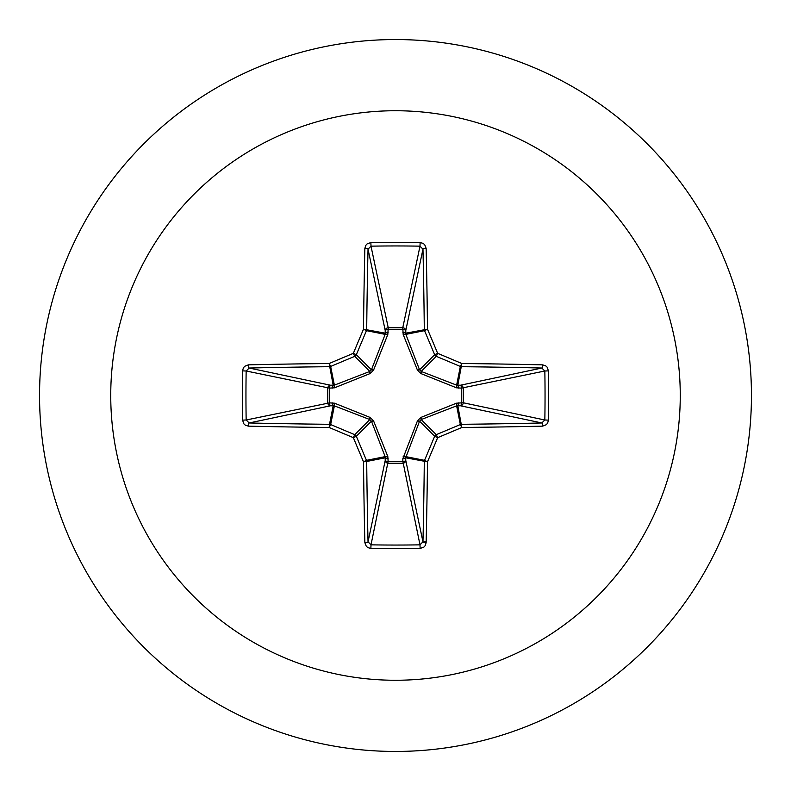 <?xml version="1.0" encoding="UTF-8"?>
<svg xmlns="http://www.w3.org/2000/svg" width="791" height="791" viewBox="0 0 791 791"><rect width="100%" height="100%" fill="white"/><g stroke="black" fill="none" stroke-linecap="round" stroke-linejoin="round"><path stroke-width="1.19" d="M542.626 426.141A569.253 49.615 180 0 1 461.845 427.486A569.49 49.635 157.5 0 1 437.66 437.66A569.49 49.635 112.5 0 1 427.486 461.845A569.253 49.615 90 0 1 426.141 542.626L425.222 545.622L423.887 547.105L420.13 548.45A565.397 216.368 180 0 1 395.5 548.647A565.397 216.368 180 0 1 370.87 548.45L370.999 544.841A562.391 215.221 0 0 0 395.5 545.048A562.391 215.221 0 0 0 420.001 544.841L422.967 541.845A566.237 49.349 -90 0 0 424.302 461.489A3.026 3.006 -78.8 0 1 424.54 460.342A566.475 49.368 -67.5 0 0 434.655 436.286A3.026 3.006 -45 0 1 436.286 434.655A566.475 49.368 -22.5 0 0 460.342 424.54A3.026 3.006 -11.2 0 1 461.489 424.302A566.237 49.349 0 0 0 541.845 422.967L544.841 420.001A562.391 215.221 -90 0 0 544.841 370.999L541.845 368.033A566.237 49.349 180 0 0 461.489 366.698A3.026 3.006 -168.8 0 1 460.342 366.46A566.475 49.368 -157.5 0 0 436.286 356.345A3.026 3.006 -135 0 1 434.655 354.714A566.475 49.368 -112.5 0 0 424.54 330.658A3.026 3.006 -101.2 0 1 424.302 329.511A566.237 49.349 -90 0 0 422.967 249.155L420.001 246.159L420.13 242.55L423.145 243.391L424.708 244.686L426.141 248.374A3.026 0.781 178.7 0 0 422.967 249.155L405.773 330.549L405.852 334.375L419.556 369.812L421.188 371.444L456.625 385.148L460.451 385.227A3.026 2.778 -101.9 0 1 463.239 388.233L463.239 402.767L544.841 420.001L548.45 420.13L547.609 423.145L546.314 424.708L542.626 426.141A3.026 0.781 -91.3 0 0 541.845 422.967L460.451 405.773L456.625 405.852L421.188 419.556L419.556 421.188L405.694 457.791A3.026 1.028 -1.8 0 1 402.797 458.82L417.46 420.822L420.822 417.46L456.496 403.192L461.479 402.876A3.026 1.028 -88.2 0 1 460.451 405.773A3.026 2.778 -78.1 0 0 463.239 402.767L461.479 402.876L461.479 388.124L456.496 387.808L420.822 373.54L417.46 370.178L403.192 334.504L402.876 329.521A3.026 1.028 -178.2 0 1 405.773 330.549A3.026 2.778 -168.1 0 0 402.767 327.761L420.001 246.159A562.391 215.221 180 0 0 370.999 246.159L368.033 249.155A3.026 0.781 -178.7 0 0 364.859 248.374L365.778 245.378L367.113 243.895L370.87 242.55A565.397 216.368 0 0 1 395.5 242.353A565.397 216.368 0 0 1 420.13 242.55M403.192 456.496A3.026 0.92 -159.1 0 0 405.852 456.625L424.54 460.342L427.486 461.845L405.694 457.791L405.773 460.451A3.026 2.778 -11.9 0 1 402.767 463.239L388.233 463.239A3.026 2.778 11.9 0 1 385.227 460.451L385.148 456.625L371.444 421.188L369.812 419.556L334.375 405.852L330.549 405.773A3.026 2.778 78.1 0 1 327.761 402.767L327.761 388.233A3.026 2.778 101.9 0 1 330.549 385.227L334.375 385.148L369.812 371.444L371.444 369.812L385.148 334.375A3.026 0.92 -159.1 0 1 387.808 334.504L388.233 327.761L402.767 327.761L402.876 329.521L388.124 329.521A3.026 1.028 -1.8 0 0 385.227 330.549L368.033 249.155A566.237 49.349 90 0 0 366.698 329.511A3.026 3.006 101.2 0 1 366.46 330.658A566.475 49.368 112.5 0 0 356.345 354.714A3.026 3.006 135 0 1 354.714 356.345A566.475 49.368 157.5 0 0 330.658 366.46A3.026 3.006 168.8 0 1 329.511 366.698A566.237 49.349 180 0 0 249.155 368.033L246.159 370.999L242.55 370.87L243.391 367.855L244.686 366.292L248.374 364.859A569.253 49.615 0 0 1 329.155 363.514A569.49 49.635 -22.5 0 1 353.34 353.34A569.49 49.635 -67.5 0 1 363.514 329.155A569.253 49.615 -90 0 1 364.859 248.374M387.808 334.504L373.54 370.178L370.178 373.54L334.504 387.808L329.521 388.124L329.521 402.876L334.504 403.192L370.178 417.46L373.54 420.822L387.808 456.496L388.124 461.479L402.876 461.479L402.797 458.82M395.5 110.74A284.76 284.76 0 0 1 680.26 395.5A284.76 284.76 0 0 1 395.5 680.26A284.76 284.76 0 0 1 110.74 395.5A284.76 284.76 0 0 1 395.5 110.74M395.5 39.55A355.95 355.95 0 0 1 751.45 395.5A355.95 355.95 0 0 1 395.5 751.45A355.95 355.95 0 0 1 39.55 395.5A355.95 355.95 0 0 1 395.5 39.55A355.95 355.95 0 0 0 39.55 395.5A355.95 355.95 0 0 0 395.5 751.45M370.87 548.45L367.855 547.609L366.292 546.314L364.859 542.626A569.253 49.615 -90 0 1 363.514 461.845A569.49 49.635 -112.5 0 1 353.34 437.66A569.49 49.635 -157.5 0 1 329.155 427.486A569.253 49.615 180 0 1 248.374 426.141L245.378 425.222L243.895 423.887L242.55 420.13A565.397 216.368 -90 0 1 242.353 395.5A565.397 216.368 -90 0 1 242.55 370.87M422.938 542.191L426.171 541.44M542.626 364.859L545.622 365.778L547.105 367.113L548.45 370.87L544.841 370.999L461.479 388.124A3.026 1.028 88.2 0 0 460.451 385.227L541.845 368.033A3.026 0.781 91.3 0 0 542.626 364.859A569.253 49.615 0 0 0 461.845 363.514L460.342 366.46L456.625 385.148A3.026 0.92 110.9 0 1 456.496 387.808M248.374 364.859A3.026 0.781 -91.3 0 0 249.155 368.033L330.549 385.227A3.026 1.028 -88.2 0 0 329.521 388.124L246.159 370.999A562.391 215.221 90 0 0 245.952 395.5A562.391 215.221 90 0 0 246.159 420.001L249.155 422.967A3.026 0.781 91.3 0 0 248.374 426.141M242.55 420.13L246.159 420.001L329.521 402.876A3.026 1.028 88.2 0 0 330.549 405.773L249.155 422.967A566.237 49.349 0 0 0 329.511 424.302A3.026 3.006 11.2 0 1 330.658 424.54L329.155 427.486L329.511 424.302L333.209 405.694A3.026 1.028 88.2 0 1 332.18 402.797M334.504 403.192A3.026 0.92 110.9 0 0 334.375 405.852L330.658 424.54A566.475 49.368 22.5 0 0 354.714 434.655A3.026 3.006 45 0 1 356.345 436.286L353.34 437.66L354.714 434.655L369.812 419.556A3.026 0.504 111.7 0 1 370.178 417.46M373.54 420.822A3.026 0.504 158.3 0 1 371.444 421.188L356.345 436.286A566.475 49.368 67.5 0 0 366.46 460.342A3.026 3.006 78.8 0 1 366.698 461.489L363.514 461.845L366.46 460.342L385.148 456.625A3.026 0.92 159.1 0 0 387.808 456.496M388.203 458.82A3.026 1.028 -178.2 0 1 385.306 457.791L366.698 461.489A566.237 49.349 90 0 0 368.033 541.845L370.999 544.841L388.124 461.479A3.026 1.028 -178.2 0 1 385.227 460.451L368.033 541.845A3.026 0.781 178.7 0 1 364.859 542.626M388.203 332.18A3.026 1.028 -1.8 0 0 385.306 333.209L363.514 329.155L366.46 330.658L385.148 334.375L385.227 330.549A3.026 2.778 168.1 0 1 388.233 327.761L370.999 246.159L370.87 242.55M417.46 420.822A3.026 0.504 -158.3 0 0 419.556 421.188L434.655 436.286L437.66 437.66L436.286 434.655L421.188 419.556A3.026 0.504 -111.7 0 0 420.822 417.46M426.141 542.626A3.026 0.781 -178.7 0 1 422.967 541.845L405.773 460.451A3.026 1.028 -1.8 0 1 402.876 461.479L420.001 544.841L420.13 548.45M456.496 403.192A3.026 0.92 -110.9 0 1 456.625 405.852L460.342 424.54L461.845 427.486L457.791 405.694A3.026 1.028 -88.2 0 0 458.82 402.797M458.82 388.203A3.026 1.028 88.2 0 0 457.791 385.306L461.845 363.514A569.49 49.635 22.5 0 0 437.66 353.34L434.655 354.714L419.556 369.812A3.026 0.504 158.3 0 0 417.46 370.178M420.822 373.54A3.026 0.504 111.7 0 0 421.188 371.444L436.286 356.345L437.66 353.34A569.49 49.635 67.5 0 0 427.486 329.155L405.694 333.209A3.026 1.028 -178.2 0 0 402.797 332.18M403.192 334.504A3.026 0.92 159.1 0 1 405.852 334.375L424.54 330.658L427.486 329.155A569.253 49.615 90 0 0 426.141 248.374M334.504 387.808A3.026 0.92 -110.9 0 1 334.375 385.148L330.658 366.46L329.155 363.514L333.209 385.306A3.026 1.028 -88.2 0 0 332.18 388.203M373.54 370.178A3.026 0.504 -158.3 0 0 371.444 369.812L356.345 354.714L353.34 353.34L354.714 356.345L369.812 371.444A3.026 0.504 -111.7 0 0 370.178 373.54M548.45 370.87A565.397 216.368 90 0 1 548.45 420.13"/></g></svg>
